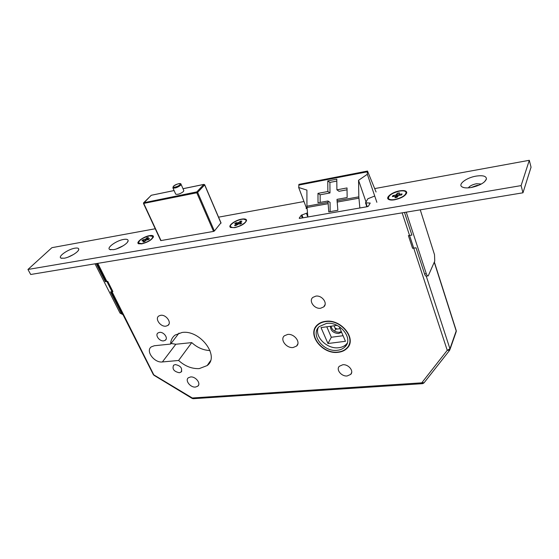 <?xml version="1.0" encoding="UTF-8"?>
<svg xmlns="http://www.w3.org/2000/svg" width="559" height="559" viewBox="0 0 559 559"><rect width="100%" height="100%" fill="white"/><g stroke="black" fill="none" stroke-linecap="round" stroke-linejoin="round"><path stroke-width="0.84" d="M175.666 194.078L175.701 194.162C177.671 194.77 180.229 193.917 183.38 191.604L183.806 190.542L181.074 184.337M330.39 326.295C330.676 330.76 333.416 333.164 338.614 333.513L341.598 332.235M331.026 326.204C332.06 330.124 334.806 332.144 339.264 332.277L341.346 331.648M337.902 352.338C341.738 351.967 344.812 350.598 347.118 348.229C357.152 339.013 341.367 318.889 325.736 321.306C322.298 321.704 319.496 322.913 317.323 324.926C306.577 334.065 322.089 354.448 337.902 352.338M348.76 345.273L349.536 344.267M316.883 325.366L316.345 326.505M325.841 321.579C322.459 321.97 319.706 323.158 317.568 325.142C307.017 334.128 322.263 354.147 337.797 352.072C341.563 351.709 344.582 350.367 346.853 348.04C356.719 338.985 341.207 319.21 325.841 321.579M337.105 350.311C340.41 349.99 343.058 348.809 345.057 346.776C353.791 338.789 340.124 321.327 326.561 323.402L319.217 326.575C309.938 334.499 323.402 352.156 337.105 350.311M318.246 327.637C314.333 336.637 327.029 349.214 338.426 347.747C341.717 347.425 344.358 346.245 346.349 344.211L347.223 343.163M175.316 364.573C180.739 365.761 182.646 368.276 181.053 372.098L179.327 372.748C173.898 371.532 172.004 369.017 173.632 365.195L175.316 364.573M159.539 332.374C163.766 331.676 168.497 338.216 165.275 340.277L163.696 340.864C159.455 341.535 154.745 335.002 158.008 332.94L159.539 332.374M190.57 376.955C195.629 376.291 201.296 383.586 197.781 386.192L195.475 387.066C190.409 387.687 184.77 380.393 188.341 377.793L190.57 376.955M160.685 315.297C166.107 314.333 172.102 322.809 167.889 325.443L165.946 326.156C160.51 327.078 154.543 318.602 158.826 315.975L160.685 315.297M342.772 364.754C348.418 364.056 354.147 371.015 350.731 374.383L347.167 375.969C341.493 376.633 335.798 369.639 339.306 366.285L342.772 364.754M315.856 296.116C322.033 295.054 328.091 303.376 323.745 306.891L320.614 308.247C314.417 309.26 308.393 300.896 312.851 297.395L315.856 296.116M287.654 334.443C294.272 333.45 301.056 342.353 296.563 346.07L293.112 347.523C286.467 348.46 279.731 339.53 284.335 335.819L287.654 334.443M178.587 360.464L162.383 361.952C154.305 363.119 145.228 350.8 151.328 346.846L154.333 345.748L170.6 344.064C170.747 340.27 172.242 337.273 175.079 335.079L182.038 332.486C200.08 329.558 220.113 356.356 207.172 365.565L199.277 368.598C191.933 368.94 185.043 366.229 178.587 360.464L191.751 342.611L175.819 344.246L171.047 343.478M210.009 350.528C203.378 350.297 197.299 347.656 191.751 342.611M334.065 325.785L335.568 329.286L340.082 328.678M335.568 329.286L334.568 331.159M366.669 206.173L366.25 206.872M343.079 335.714L331.312 337.259L327.965 343.519L321.02 327.581L337.014 325.38M339.194 326.589L345.455 341.297L327.965 343.519M331.312 337.259L326.784 326.791M337.86 210.289L328.776 211.868L327.937 200.995L318.022 202.791L317.973 193.365L327.867 191.52L327.784 180.913L336.791 179.173L336.902 189.829L347.02 187.943L347.153 197.523L337 199.36L337.86 210.289M307.862 216.983L306.933 206.18L306.905 190.102L298.667 187.489L299.086 184.344M359.849 207.983L358.822 196.845L358.55 180.298L367.34 174.275L367.291 171.816L298.667 185.113M367.34 174.275L376.857 202.295M376.067 191.996L367.501 171.054L298.918 184.372M367.291 171.816L367.501 171.054M298.667 187.489L306.66 208.605M358.55 180.298L365.991 201.855M330.145 211.63L330.069 202.407L327.937 200.995M320.174 202.4L320.132 194.798L317.973 193.365M327.867 191.52L329.992 192.967L320.132 194.798M329.992 192.967L329.901 182.409L327.784 180.913M336.811 181.081L329.901 182.409M347.048 189.808L338.999 191.297L336.902 189.829M170.6 344.064L179.006 333.108M349.235 344.12L349.885 343.044M316.066 326.337L315.653 327.539M337.112 329.076L334.967 327.888M426.265 276.167L449.946 348.788L449.716 350.186L447.242 350.332L402.145 212.846M449.408 350.584L424.183 382.635L421.759 382.831L447.242 350.332L449.946 348.788L456.2 330.956L434.266 262.234M97.783 263.359L154.025 375.313L192.184 398.434L192.373 397.98L421.759 382.831L422.569 383.663L423.855 383.041M232.53 227.569C237.379 228.121 247.658 222.342 245.918 220.057L243.885 219.198C239 218.709 228.869 224.411 230.567 226.716L232.53 227.569M240.321 222.335L240.608 221.098L241.9 221.175L239.965 222.601L241.781 223.041L240.419 224.047L238.581 223.928L235.842 225.64L234.556 225.556L236.527 223.796L234.703 223.684L236.066 222.685L237.771 224.222M238.393 223.998L237.889 222.796L236.066 222.685M239.944 222.929L240.412 224.047M236.527 223.796L236.953 224.823M237.889 222.796L238.679 222.517L239.287 223.977M240.608 221.098L238.679 222.517M236.827 224.914L236.499 224.124M239.937 224.019L240.104 223.3M138.891 243.85L138.548 243.109L141.993 243.619C148.806 241.663 152.432 239.238 152.859 236.366L149.358 235.863C142.587 237.813 138.981 240.23 138.548 243.109M144.977 241.139L144.306 240.733M143.803 240.44L142.804 239.839L145.654 239.105L146.905 237.785L146.807 239.909M147.597 239.769L147.157 238.84L149.498 238.658L148.617 239.587L146.465 239.965L144.481 241.656L142.971 241.921L144.236 240.594L141.916 240.768L142.804 239.839M147.345 239.035L147.688 239.755M145.48 240.608L144.942 239.462M147.157 238.84L148.408 237.519L146.905 237.785M153.299 237.296L152.928 236.506M145.654 239.105L146.137 240.132M144.655 241.474L144.236 240.594M399.517 191.108C392.187 192.967 388.491 195.419 388.449 198.452C389.232 199.689 391.377 200.038 394.885 199.493C402.277 197.627 405.995 195.182 406.044 192.142C405.233 190.885 403.06 190.542 399.517 191.108M399.063 195.398L398.7 194.28L402.11 193.952L401.558 194.958L398.602 195.475L397.016 197.327L394.94 197.697L395.737 196.258L396.135 197.453M394.102 196.272L392.914 195.573L395.842 195.056L397.421 193.225L397.512 196.44M395.737 196.258L392.348 196.579L392.914 195.573M399.154 194.469L399.433 195.329M402.11 193.952L401.467 194.972M396.611 197.404L395.842 195.056M398.7 194.28L399.482 192.855L397.421 193.225M396.631 194.644L397.323 196.768M105.993 281.058L105.372 281.715L96.204 263.617M123.015 314.696L120.017 313.082L121.184 312.935L110.535 291.903L112.897 291.567L107.74 281.352L105.372 281.715M121.184 312.935L122.98 314.626M120.017 313.082L95.016 263.813M427.74 275.915L426.524 276.069C425.839 276.391 425.182 275.671 424.56 273.903L426.286 273.679C426.908 275.447 427.558 276.174 428.243 275.853L434.755 261.088L434.511 254.701L420.256 209.842M404.492 212.455L411.885 235.087L408.398 235.618L412.563 248.294L416.036 247.791L424.56 273.903M406.253 212.161L426.286 273.679M475.995 176.134C466.479 177.678 457.723 184.295 461.972 186.839C463.823 187.985 466.905 188.208 471.23 187.517C479.72 185.623 484.786 182.779 486.442 178.985C486.372 176.078 482.892 175.128 475.995 176.134M481.355 184.016L476.387 183.75C472.383 184.596 469.7 185.972 468.337 187.873M478.888 185.225L476.869 185.441L471.041 187.551M123.623 239.434C116.447 240.531 106.175 247.91 109.732 249.496L113.498 249.663C119.416 248.769 128.36 243.228 128.123 240.649C128.032 239.364 126.537 238.959 123.623 239.434M123.42 245.639L116.489 248.902M74.843 248.196C68.023 249.23 57.535 256.651 60.952 258.097L64.222 258.223C69.903 257.371 79.071 251.69 78.777 249.237C78.693 248.119 77.38 247.777 74.843 248.196M73.718 254.387L68.114 257.119M399.671 190.836C392.411 191.996 385.179 197.467 388.498 199.346C389.756 200.108 391.824 200.255 394.724 199.78C401.439 198.214 405.457 195.895 406.756 192.806C406.693 190.794 404.332 190.137 399.671 190.836M241.677 219.121C235.241 220.127 227.464 225.892 230.553 227.429L234.738 227.667C241.278 226.004 245.226 223.614 246.568 220.491C246.491 219.079 244.863 218.625 241.677 219.121M149.602 235.612C143.698 236.513 135.578 242.403 138.485 243.724L141.741 243.878C148.142 242.166 152.055 239.755 153.466 236.667C153.39 235.556 152.104 235.206 149.602 235.612M155.241 228.757L51.917 247.672L27.95 269.466L521.1 185.609L529.303 160.293L374.733 188.579M303.977 201.533L218.562 217.165M529.303 160.293L531.05 167.218L522.972 192.792L30.696 274.49L27.95 269.466M521.1 185.609L522.972 192.792M213.552 231.405L196.796 192.792L143.488 203.469L160.754 240.608L213.58 231.405L214.404 230.986L220.973 222.796M307.485 212.853L301.259 215.25L299.184 218.185L299.568 218.415L367.522 206.655L368.402 206.194L370.205 203.064L365.516 202.826L367.885 198.731L374.355 196.188M306.416 207.976L306.101 208.521L307.094 208.605M175.701 194.162L172.906 187.88L173.521 186.154C178.95 182.695 181.081 183.415 181.039 184.253L180.606 185.302C177.434 187.6 174.869 188.46 172.906 187.88L172.857 187.775M179.795 184.819C182.066 182.625 175.631 183.988 173.632 186.112C171.313 188.313 177.797 186.965 179.795 184.819M328.014 203.728L306.989 207.487M358.899 198.193L337.084 202.099M327.951 202.4L306.933 206.18M358.822 196.845L337.014 200.765M111.416 291.777L153.313 374.565L193.456 398.679L422.352 383.677M162.383 361.952L175.819 344.246M434.357 262.017L456.193 330.453L456.004 332.277L450.023 349.347M154.011 375.306L153.292 374.523M174.101 190.57L151.307 195.273L143.817 202.617L143.775 203.497L161.006 240.566M221.008 223.153L204.643 184.91L197.641 192.373L214.383 231.007M143.551 202.805L196.824 191.891L203.832 184.435L183.01 188.732M174.087 190.535L151.566 195.217M204.21 184.477L204.643 184.91L203.888 184.386L182.996 188.697M143.558 203.301L151.042 195.461M196.824 191.891L196.796 192.792L197.641 192.373L196.824 191.891M307.813 216.99L306.465 213.433M367.263 206.697L365.984 202.994M370.065 203.399L369.911 202.966M302.293 217.94L301.259 215.25M303.034 217.814L301.909 214.866M347.775 346.929L347.118 348.229M318.043 324.297L317.568 325.142M346.349 344.211L345.057 346.776M181.053 372.098L181.78 371.092M165.275 340.277L166.1 339.222M197.781 386.192L198.648 384.927M167.889 325.443L168.993 324.052M350.731 374.383L351.66 372.434M323.745 306.891L325.086 304.55M296.563 346.07L297.835 343.869M207.172 365.565L210.47 360.793M456.27 331.592L456.235 330.579M192.191 398.434L193.169 398.7M97.091 263.471L106.259 281.582M221.084 223.062L204.706 184.77M246.281 220.931L246.009 220.267M230.937 227.59L230.567 226.716M388.771 199.423L388.449 198.452M406.358 193.121L406.155 192.492M463.718 187.572L461.972 186.839M110.822 249.81L109.732 249.496M61.937 258.363L60.952 258.097M366.879 206.767L365.516 202.826M78.274 250.523L78.777 249.237M127.515 242.117L128.123 240.649M484.52 181.822L486.442 178.985"/></g></svg>

